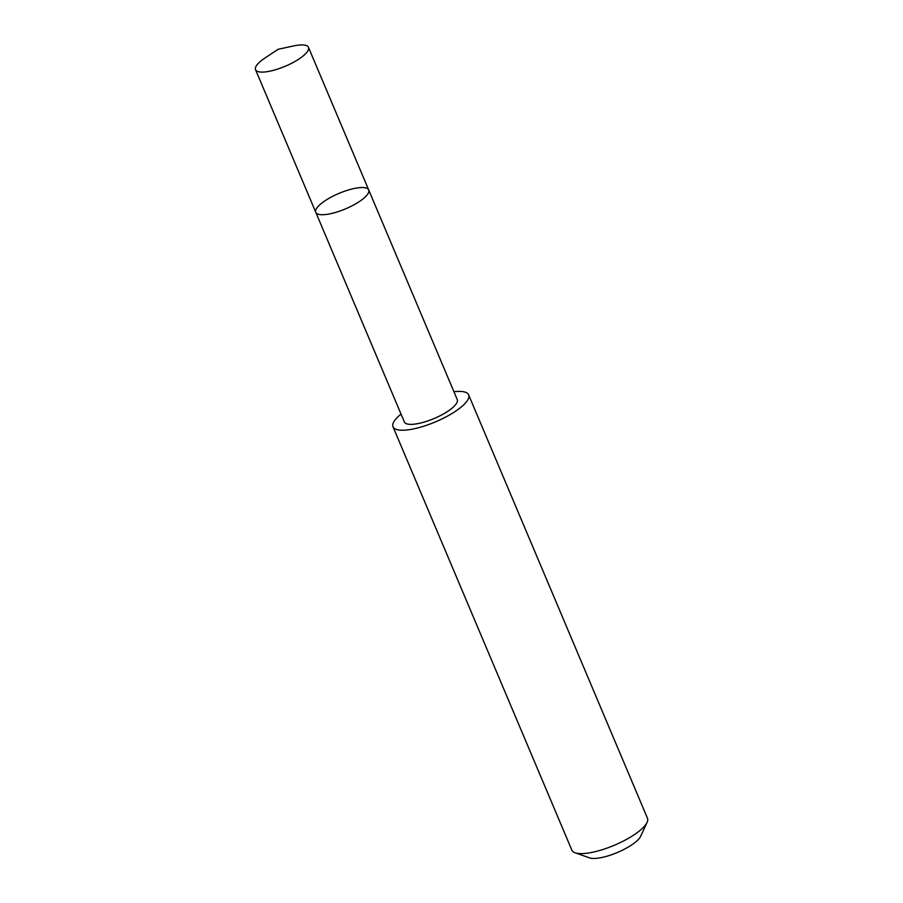 <?xml version="1.0" encoding="UTF-8"?>
<svg xmlns="http://www.w3.org/2000/svg" width="903" height="903" viewBox="0 0 903 903"><rect width="100%" height="100%" fill="white"/><g stroke="black" fill="none" stroke-linecap="round" stroke-linejoin="round"><path stroke-width="1.35" d="M368.706 189.957L457.257 399.623A28.715 8.398 157.1 0 1 444.028 413.619A28.715 8.398 157.1 0 1 414.567 424.139A28.715 8.398 157.1 0 1 404.363 421.972L315.79 212.307A28.715 8.398 -22.9 0 0 325.994 214.485A28.715 8.398 -22.9 0 0 355.466 203.954A28.715 8.398 -22.9 0 0 368.706 189.957A28.715 8.398 -22.9 0 0 338.975 193.4A28.715 8.398 -22.9 0 0 315.79 212.307A28.715 8.398 -22.9 0 0 325.994 214.485A28.715 8.398 -22.9 0 0 355.466 203.954A28.715 8.398 -22.9 0 0 368.706 189.957L308.465 47.328A28.727 8.398 157.1 0 1 295.225 61.325A28.727 8.398 157.1 0 1 265.753 71.868A28.727 8.398 157.1 0 1 255.538 69.689A28.727 8.398 157.1 0 1 264.895 58.074L278.101 49.293L293.61 45.94A28.727 8.398 157.1 0 1 298.25 45.15A28.727 8.398 157.1 0 1 308.465 47.328M453.927 391.744A41.041 11.999 157.1 0 1 454.028 391.733A41.041 11.999 157.1 0 1 468.623 394.848A41.041 11.999 157.1 0 1 435.483 421.87A41.041 11.999 157.1 0 1 393.019 426.78A41.041 11.999 157.1 0 1 401.034 414.093M468.623 394.848L647.462 818.231A41.041 11.999 157.1 0 1 647.079 822.373A41.041 11.999 157.1 0 1 614.333 845.253A41.041 11.999 157.1 0 1 575.098 852.782A41.041 11.999 157.1 0 1 571.859 850.163L393.019 426.78M647.079 822.373L640.69 836.223A29.189 8.533 157.1 0 1 617.392 852.488A29.189 8.533 157.1 0 1 589.478 857.85L575.098 852.782M315.79 212.307L255.538 69.689"/></g></svg>
